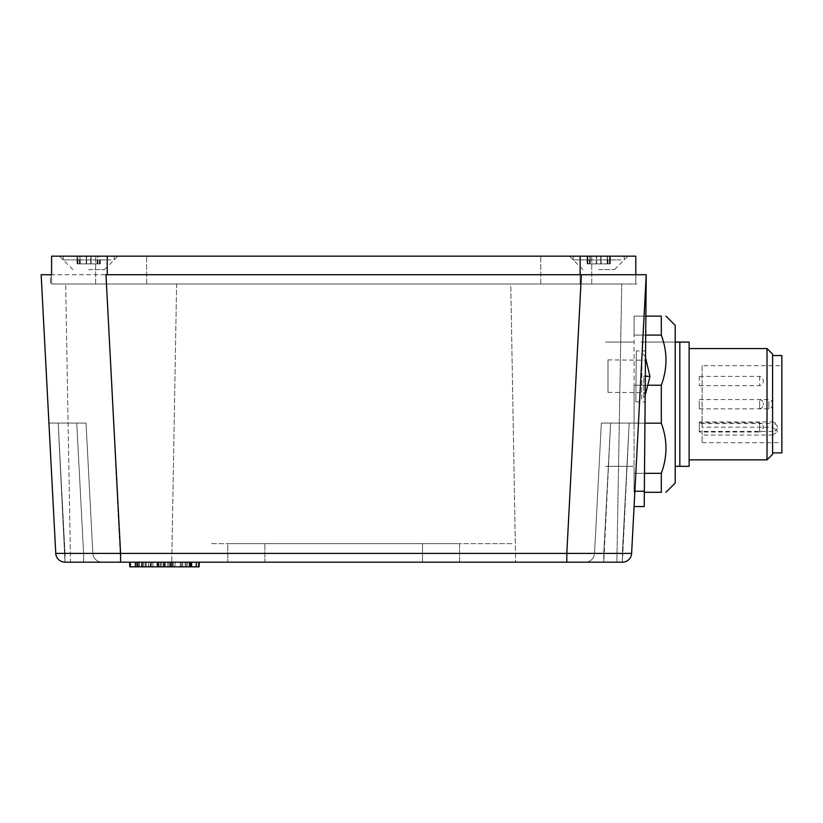 <?xml version="1.0" encoding="UTF-8"?>
<svg xmlns="http://www.w3.org/2000/svg" width="823" height="823" viewBox="0 0 823 823"><rect width="100%" height="100%" fill="white"/><g stroke="black" fill="none" stroke-linecap="round" stroke-linejoin="round"><path stroke-width="0.62" stroke-dasharray="4.12 3.09" d="M150.588 562.191L139.643 562.191L161.154 562.191L150.588 562.191L150.588 566.831L139.396 566.831L139.643 562.191L130.559 562.191L198.374 562.191L130.559 562.191L198.374 562.191L130.559 562.191L198.374 562.191L130.559 562.191L198.374 562.191L130.559 562.191L198.374 562.191L130.559 562.191L198.374 562.191L130.559 562.191L198.374 562.191L130.559 562.191L198.374 562.191L130.559 562.191L198.374 562.191L139.643 562.191L139.396 566.831L161.401 566.831L161.154 562.191L161.401 566.831L150.588 566.831M150.167 566.831L198.127 566.831L150.167 566.831L150.167 562.191M148.552 566.831L198.127 566.831L198.374 562.191L130.559 562.191L198.374 562.191L148.675 562.191L198.374 562.191L198.127 566.831L198.374 562.191L198.127 566.831L130.806 566.831L130.559 562.191L180.165 562.191L130.559 562.191L130.806 566.831L198.127 566.831L198.374 562.191L198.127 566.831L130.806 566.831L130.559 562.191L130.806 566.831L198.127 566.831L198.374 562.191L198.127 566.831L130.806 566.831L130.559 562.191L130.806 566.831L198.127 566.831L198.374 562.191L198.127 566.831L130.806 566.831L130.559 562.191L130.806 566.831L130.559 562.191L130.806 566.831L198.127 566.831L198.374 562.191L198.127 566.831L148.552 566.831L148.726 562.191L148.387 566.831L198.127 566.831L198.374 562.191L198.127 566.831L142.43 566.831L198.127 566.831L198.374 562.191L198.127 566.831L130.806 566.831L130.559 562.191L130.806 566.831L180.494 566.831L130.806 566.831L142.43 566.831L130.806 566.831L130.559 562.191L130.806 566.831L198.127 566.831L198.374 562.191L198.127 566.831L189.578 566.831L189.331 562.191L189.578 566.831L167.625 566.831L167.861 562.191L167.625 566.831L159.024 566.831L158.777 562.191L159.024 566.831L139.396 566.831L139.643 562.191L139.396 566.831L130.806 566.831L130.559 562.191L130.806 566.831L198.127 566.831L198.374 562.191L198.127 566.831L130.806 566.831L130.559 562.191L130.806 566.831L130.559 562.191L130.806 566.831L198.127 566.831L198.374 562.191L198.127 566.831L148.387 566.831L148.675 562.191L148.387 566.831L198.127 566.831L198.374 562.191L198.127 566.831L189.578 566.831L189.331 562.191L189.578 566.831L167.625 566.831L167.861 562.191L167.625 566.831L159.024 566.831L158.777 562.191L159.024 566.831L139.396 566.831L139.643 562.191L139.396 566.831L130.806 566.831L130.559 562.191L130.806 566.831L180.34 566.831L180.165 562.191L180.494 566.831L130.806 566.831L198.127 566.831L198.374 562.191L198.127 566.831L130.806 566.831L130.559 562.191L130.806 566.831L130.559 562.191L130.806 566.831L198.127 566.831L198.374 562.191L198.127 566.831L148.552 566.831L148.726 562.191M173.077 566.831L173.242 562.191M170.001 566.831L170.238 562.191L170.001 566.831M165.382 566.831L165.351 562.191M164.333 566.831L164.096 562.191L199.351 562.191L129.581 562.191L171.544 562.191L157.296 562.191L157.296 566.831L199.104 566.831L191.162 566.831L199.104 566.831L199.351 562.191L129.581 562.191L199.351 562.191L196.347 562.191L196.131 566.831L199.104 566.831L141.453 566.831L141.69 562.191L158.273 562.191L141.69 562.191L141.453 566.831L187.479 566.831L187.243 562.191L187.479 566.831L170.567 566.831L199.104 566.831L199.351 562.191L199.104 566.831L164.333 566.831L189.444 566.831L189.516 562.191L164.096 562.191L164.333 566.831L172.326 566.831L172.573 562.191L172.326 566.831L186.265 566.831L186.173 562.191L186.265 566.831L189.331 566.831L189.105 562.191L189.331 566.831L190.555 566.831L164.333 566.831L164.096 562.191M150.856 566.831L151.103 562.191L150.856 566.831L129.828 566.831L157.296 566.831M150.938 565.308L151.041 563.395M138.418 566.831L138.665 562.191L151.103 562.191L138.665 562.191L138.418 566.831L141.731 566.831L141.906 562.191L141.731 566.831M143.675 566.831L143.83 562.191L143.675 566.831M137.39 566.831L137.225 562.191L137.39 566.831L129.828 566.831L129.581 562.191L129.828 566.831L129.581 562.191L199.351 562.191M142.43 566.831L142.667 562.191L163.026 562.191L142.667 562.191L142.43 566.831L142.667 562.191L142.43 566.831L142.667 562.191L142.43 566.831L163.263 566.831L163.026 562.191L163.263 566.831L142.43 566.831M264.862 562.191L227.776 562.191L227.776 543.643L459.604 543.643L459.604 562.191L422.508 562.191L459.604 562.191L459.604 543.643L227.776 543.643L227.776 562.191L422.508 562.191L264.862 562.191L264.862 543.643L264.862 562.191M48.927 423.094L58.186 423.094L65.017 553.406L83.586 553.406L83.586 562.191L83.586 553.406L83.586 562.191L83.586 553.406L65.017 553.406L83.586 553.406L76.755 423.094L83.586 553.406L65.017 553.406L83.586 553.406L76.755 423.094L83.586 553.406L76.755 423.094L86.024 423.094L92.845 553.406L86.024 423.094L76.755 423.094L83.586 553.406L92.845 553.406L83.586 553.406L92.845 553.406L86.024 423.094L48.927 423.094L55.758 553.406A9.269 9.269 0 0 0 65.017 562.191L622.363 562.191A9.269 9.269 0 0 0 631.622 553.406L638.453 423.094L631.622 553.406L638.453 423.094L629.184 423.094L638.453 423.094L631.622 553.406L646.23 274.717L581.398 274.717L566.8 553.406L55.758 553.406L48.927 423.094L86.024 423.094L76.755 423.094L86.024 423.094L92.845 553.406A9.269 9.269 0 0 0 102.114 562.191L65.017 562.191A9.269 9.269 0 0 1 55.758 553.406A9.269 9.269 0 0 0 65.017 562.191A9.269 9.269 0 0 1 55.758 553.406L48.927 423.094L55.758 553.406L48.927 423.094L58.186 423.094L48.927 423.094L55.758 553.406A9.269 9.269 0 0 0 65.017 562.191A9.269 9.269 0 0 1 55.758 553.406A9.269 9.269 0 0 0 65.017 562.191A9.269 9.269 0 0 1 55.758 553.406L65.017 553.406L58.186 423.094L48.927 423.094L55.758 553.406A9.269 9.269 0 0 0 65.017 562.191L58.186 423.094L76.755 423.094L58.186 423.094L65.017 562.191A9.269 9.269 0 0 1 55.758 553.406L83.586 553.406L83.586 562.191L102.114 562.191A9.269 9.269 0 0 1 92.845 553.406L86.024 423.094L92.845 553.406L83.586 553.406L92.845 553.406A9.269 9.269 0 0 0 102.114 562.191A9.269 9.269 0 0 1 92.845 553.406L83.586 553.406L83.586 562.191L70.511 562.191L171.75 562.191L176.606 283.997L65.655 283.997L176.606 283.997L65.655 283.997L176.606 283.997L171.75 562.191L120.58 562.191L105.972 274.717L41.15 274.717M610.615 423.094L629.184 423.094L601.356 423.094L594.525 553.406L603.784 553.406L594.525 553.406L601.356 423.094L638.453 423.094L601.356 423.094L594.525 553.406L603.784 553.406L594.525 553.406L601.356 423.094L629.184 423.094L601.356 423.094L594.525 553.406L603.784 553.406L594.525 553.406L601.356 423.094L610.615 423.094L603.784 553.406L610.615 423.094L603.784 553.406L622.363 553.406L603.784 553.406L610.615 423.094L603.784 553.406L622.363 553.406L629.184 423.094L638.453 423.094L631.622 553.406L566.8 553.406L566.8 562.191L515.62 562.191L510.764 283.997L621.725 283.997L510.764 283.997L621.725 283.997L510.764 283.997L515.62 562.191L616.869 562.191L515.62 562.191L616.869 562.191L621.725 283.997L616.869 562.191L603.784 562.191L610.615 423.094M635.798 283.997L635.798 274.717L635.798 283.997L580.153 283.997L635.798 283.997L635.798 274.717L635.798 283.997L635.798 274.717L106.064 274.717L106.064 283.997L636.786 283.997L50.584 283.997L106.064 283.997L105.972 274.717L581.398 274.717L50.419 274.717L50.584 283.997L50.419 274.717M646.23 274.717L644.203 506.546L646.23 274.717L634.08 506.546L644.203 506.546L634.08 506.546L646.23 274.717L634.883 491.228L646.23 274.717L644.337 491.228L634.883 491.228L634.08 506.546L634.883 491.228L644.337 491.228L634.883 491.228M645.746 329.426L644.44 479.655L645.746 329.426M634.08 506.546L644.203 506.546L644.337 491.228M636.282 350.865L635.84 401.861L636.282 350.865L645.561 350.937L645.119 401.943L645.561 350.937M636.23 357.82L635.901 394.906L636.23 357.82M607.981 359.888L607.981 392.345L607.981 359.888L645.479 360.217L645.191 392.674L645.479 360.217M631.622 553.406L638.453 423.094L629.184 423.094L622.363 553.406L631.622 553.406L603.784 553.406L622.363 553.406L629.184 423.094L622.363 553.406L631.622 553.406L603.784 553.406L603.784 562.191L585.266 562.191A9.269 9.269 0 0 0 594.525 553.406A9.269 9.269 0 0 1 585.266 562.191L622.363 562.191L603.784 562.191L603.784 553.406L603.784 562.191L585.266 562.191A9.269 9.269 0 0 0 594.525 553.406A9.269 9.269 0 0 1 585.266 562.191L603.784 562.191L603.784 553.406L603.784 562.191L585.266 562.191A9.269 9.269 0 0 0 594.525 553.406A9.269 9.269 0 0 1 585.266 562.191L622.363 562.191A9.269 9.269 0 0 0 631.622 553.406A9.269 9.269 0 0 1 622.363 562.191L603.784 562.191L622.363 562.191A9.269 9.269 0 0 0 631.622 553.406A9.269 9.269 0 0 1 622.363 562.191A9.269 9.269 0 0 0 631.622 553.406A9.269 9.269 0 0 1 622.363 562.191L629.184 423.094L622.363 562.191A9.269 9.269 0 0 0 631.622 553.406A9.269 9.269 0 0 1 622.363 562.191L622.363 553.406L622.363 562.191M92.845 553.406A9.269 9.269 0 0 0 102.114 562.191A9.269 9.269 0 0 1 92.845 553.406M182.819 566.831L187.479 566.831L182.799 566.831L182.655 562.191L182.819 566.831L170.567 566.831L182.819 566.831L182.655 562.191L182.819 566.831M158.273 566.831L141.453 566.831L158.273 566.831L158.273 562.191L158.273 566.831M158.366 566.831L191.162 566.831L158.366 566.831L158.366 562.191L158.366 566.831M174.888 566.831L175.134 562.191L174.888 566.831M190.308 562.191L190.555 566.831L171.544 566.831L191.533 566.831L191.708 562.191M172.326 566.831L172.573 562.191L172.326 566.831M151.103 562.191L129.581 562.191M180.494 566.831L180.206 562.191L180.34 566.831L130.806 566.831L130.559 562.191L130.806 566.831L180.494 566.831L180.206 562.191L180.34 566.831M189.578 566.831L189.331 562.191L189.578 566.831M139.396 566.831L139.643 562.191L139.396 566.831M159.024 566.831L158.777 562.191L159.024 566.831M167.625 566.831L167.861 562.191L167.625 566.831M148.387 566.831L148.675 562.191M198.127 566.831L198.374 562.191L198.127 566.831M70.511 562.191L171.75 562.191L70.511 562.191L65.655 283.997L70.511 562.191M101.579 283.997L75.767 283.997L101.579 283.997M611.602 283.997L585.801 283.997L611.602 283.997M545.382 283.997L598.702 283.997C565.566 283.997 565.566 283.997 598.702 283.997L607.981 283.997L598.702 283.997C565.566 283.997 565.566 283.997 598.702 283.997L607.981 283.997L598.702 283.997C565.566 283.997 565.566 283.997 598.702 283.997L607.981 283.997L598.702 283.997C565.566 283.997 565.566 283.997 598.702 283.997L607.981 283.997L598.702 283.997C565.566 283.997 565.566 283.997 598.702 283.997L545.382 283.997M86.209 283.997L88.668 283.997C121.804 283.997 121.804 283.997 88.668 283.997L79.399 283.997L88.668 283.997C121.804 283.997 121.804 283.997 88.668 283.997L79.399 283.997L88.668 283.997C121.804 283.997 121.804 283.997 88.668 283.997L86.209 283.997M88.668 283.997C121.804 283.997 121.804 283.997 88.668 283.997L84.039 283.997L88.668 283.997C121.804 283.997 121.804 283.997 88.668 283.997M566.245 283.997L591.747 283.997L566.245 283.997M566.245 256.169L591.747 256.169L566.245 256.169M121.125 283.997L146.628 283.997L121.125 283.997M121.125 256.169L146.628 256.169L121.125 256.169M51.582 274.717L51.582 283.997L107.216 283.997L51.582 283.997L51.582 274.717M635.798 256.169L51.582 256.169L51.582 283.997M580.153 274.717L580.153 283.997L107.216 283.997L580.153 283.997L580.153 256.169M88.668 269.615L104.439 269.615L88.668 269.615M88.668 256.169L117.884 256.169L88.668 256.169M598.702 269.615L614.472 269.615L598.702 269.615M598.702 256.169L627.918 256.169L598.702 256.169M702.101 365.721L702.101 442.692L702.101 435.069L772.581 435.069L772.581 431.417L699.313 431.417L699.313 421.921L699.313 423.547L772.581 423.547L772.581 427.199L702.101 427.199L702.101 365.721L781.85 365.721L781.85 442.692L781.85 365.721M772.581 435.069L777.21 432.065L777.21 430.758L772.581 427.199M777.21 430.758L777.21 432.065M781.85 452.887L781.85 355.526M772.581 404.206L772.581 355.526L772.581 404.206M772.581 354.127L772.581 454.286M767.015 459.841L767.015 348.561M689.118 404.206L689.118 348.561L689.118 404.206M689.118 466.332L679.839 466.332L679.839 342.07L689.118 342.07L689.118 466.332M675.21 342.07C675.21 336.051 675.21 336.051 675.21 342.07L675.21 466.332L675.21 342.07L640.901 342.07L679.839 342.07M633.473 342.07L607.693 342.07L633.473 342.07M605.656 342.07L607.693 342.07L605.656 342.07M679.839 466.332L675.21 466.332C675.21 472.361 675.21 472.361 675.21 466.332M633.473 466.332L607.693 466.332L633.473 466.332M605.656 466.332L607.693 466.332L605.656 466.332M675.21 483.029L675.21 325.383M661.301 316.114L661.301 335.084C667.504 351.802 667.504 368.519 661.301 385.236L661.301 423.176C667.504 439.894 667.504 456.611 661.301 473.328L661.301 492.298L644.327 492.298M644.491 473.328L634.091 473.328L634.091 492.298L634.091 423.176L634.091 473.328L661.301 473.328M648.946 385.236L634.091 385.236L634.091 423.176L644.934 423.176M661.301 335.084L634.091 335.084L634.091 316.114L645.86 316.114L634.091 316.114L634.091 385.236L634.091 335.084L645.695 335.084M661.301 423.176L634.091 423.176L634.091 385.236L661.301 385.236M699.313 376.42L699.313 385.658L699.313 376.42M763.302 380.103L763.302 381.954L763.302 380.103M763.302 428.31L763.302 426.458L762.221 430.943L759.598 432.024L759.598 422.755L759.598 432.024L699.313 432.024L699.313 422.755L699.313 432.013M772.581 403.64L772.581 405.132L772.581 403.64M699.313 401.398L699.313 408.846L699.313 401.398M763.302 404.36L763.302 403.28L763.302 404.36M699.313 404.998L699.313 399.567L699.313 404.998M699.313 401.645L699.313 408.846L699.313 401.645M763.302 403.692L763.302 405.132L763.302 403.692M211.542 543.643L512.924 543.643L211.542 543.643M641.642 399.134L642.033 353.684L641.642 399.134L643.658 398.034L643.843 376.049L645.345 376.111M607.425 263.874L587.066 263.874L610.337 263.874L600.759 263.874L600.759 256.169L587.066 256.169L610.337 256.169L587.066 256.169L610.337 256.169L587.066 256.169L610.337 256.169L587.066 256.169L610.337 256.169L600.759 256.169L600.759 263.874L587.066 263.874L589.453 263.874L587.931 263.874L587.931 256.169L587.931 263.874L596.654 263.874L596.654 256.169L596.654 263.874L601.119 263.874L601.119 256.169L601.119 263.874L610.337 263.874L607.96 263.874L609.473 263.874L609.473 256.169L609.473 263.874L610.162 263.874L607.179 263.874L607.179 256.169L607.179 263.874L596.294 263.874L596.294 256.169L596.294 263.874L587.066 263.874L590.225 263.874L590.225 256.169L590.225 263.874L607.425 263.874L607.425 256.169L607.425 263.874L610.162 263.874L587.241 263.874L610.337 263.874L609.596 263.874L609.596 256.169L609.596 263.874L607.96 263.874L610.162 263.874L589.978 263.874L589.978 256.169L589.978 263.874L587.066 263.874L587.807 263.874L587.807 256.169L587.807 263.874L589.453 263.874L587.241 263.874L607.425 263.874L607.425 256.169M620.995 256.169L573.199 256.169L620.995 256.169M620.995 259.883L573.199 259.883L620.995 259.883M97.392 263.874L77.208 263.874L100.303 263.874L79.944 263.874L79.944 256.169L77.208 256.169L100.303 256.169L77.033 256.169L100.303 256.169L77.033 256.169L100.303 256.169L77.033 256.169L100.303 256.169L77.033 256.169L100.303 256.169L79.944 256.169L79.944 263.874L77.033 263.874L77.784 263.874L77.784 256.169L77.784 263.874L79.42 263.874L77.208 263.874L100.303 263.874L77.033 263.874L86.621 263.874L86.621 256.169L86.621 263.874L91.086 263.874L91.086 256.169L91.086 263.874L100.303 263.874L90.725 263.874L90.725 256.169L90.725 263.874L86.261 263.874L86.261 256.169L86.261 263.874L77.033 263.874L100.303 263.874L77.033 263.874L97.392 263.874L97.392 256.169M110.961 256.169L63.176 256.169L110.961 256.169M110.961 259.883L63.176 259.883L110.961 259.883M142.307 566.831L142.482 562.191M158.788 566.831L158.602 562.191M181.513 566.831L181.513 562.191M171.39 566.831L171.266 562.191M181.605 566.831L181.605 562.191M135.702 566.831L135.517 562.191M171.544 566.831L171.544 562.191L171.544 566.831M157.388 566.831L157.388 562.191L157.388 566.831M185.278 566.831L185.124 562.191L185.278 566.831M170.567 566.831L170.567 562.191L170.567 566.831M146.113 566.831L146.257 562.191L146.113 566.831M137.791 566.831L137.595 562.191L137.791 566.831M191.162 566.831L191.337 562.191L191.162 566.831M422.508 562.191L422.508 543.643L422.508 562.191M65.017 553.406L55.758 553.406A9.269 9.269 0 0 0 65.017 562.191L65.017 553.406L55.758 553.406L65.017 553.406L65.017 562.191L58.186 423.094L65.017 562.191A9.269 9.269 0 0 1 55.758 553.406L65.017 553.406M152.965 566.831L152.965 562.191M145.342 566.831L145.506 562.191M160.413 566.831L160.248 562.191M168.921 566.831L169.096 562.191M152.872 566.831L152.872 562.191M136.793 566.831L136.618 562.191M135.445 566.831L135.26 562.191M107.216 274.717L107.216 256.169M777.21 426.828A4.64 3.282 180 0 0 772.581 423.547L772.581 421.921L775.852 423.279L777.21 426.561M777.21 428.135A4.64 3.282 -0 0 1 772.581 431.417L772.581 421.921L699.313 421.921M759.598 376.42L759.598 385.658L759.598 376.42M768.867 401.398L768.867 408.846L768.867 401.398M759.598 404.998L759.598 399.567L759.598 404.998M759.598 401.645L759.598 408.846L759.598 401.645M649.964 376.481L643.843 376.811L643.658 398.034L645.17 395.41M643.843 376.049L643.843 376.811M596.294 263.874L596.294 256.169M600.759 263.874L600.759 256.169M99.562 263.874L99.562 256.169M91.086 263.874L91.086 256.169M86.621 263.874L86.621 256.169M80.191 263.874L80.191 256.169M77.897 263.874L77.897 256.169M97.155 263.874L97.155 256.169M99.449 263.874L99.449 256.169M609.596 263.874L609.596 256.169M601.119 263.874L601.119 256.169M596.654 263.874L596.654 256.169M587.807 263.874L587.807 256.169M589.978 263.874L589.978 256.169M86.261 263.874L86.261 256.169M90.725 263.874L90.725 256.169M590.225 263.874L590.225 256.169M587.931 263.874L587.931 256.169M607.179 263.874L607.179 256.169M609.473 263.874L609.473 256.169M77.784 263.874L77.784 256.169M79.944 263.874L79.944 256.169M635.84 401.861L645.119 401.943M607.981 392.345L645.191 392.674M591.747 283.997L591.747 256.169L591.747 283.997M540.742 283.997L540.742 256.169L540.742 283.997M146.628 283.997L146.628 256.169L146.628 283.997M95.622 283.997L95.622 256.169L95.622 283.997M104.439 269.615L117.884 256.169M72.908 269.615L59.462 256.169M614.472 269.615L627.918 256.169M582.941 269.615L569.495 256.169M702.101 442.692L781.85 442.692M699.313 385.658L759.598 385.658L762.221 384.578L763.302 381.954M699.313 376.389L759.598 376.389L762.221 377.469L763.302 380.092M699.313 422.755L759.598 422.755L762.221 423.835L763.302 426.458M699.313 399.567L768.867 399.567L771.49 400.657L772.581 403.28M699.313 408.846L768.867 408.846L771.49 407.755L772.581 405.132M759.598 399.567L762.221 400.657L763.302 403.28L762.221 400.657L759.598 399.567M759.598 408.846L762.221 407.755L763.302 405.132L762.221 407.755L759.598 408.846M642.033 353.684L644.028 354.826L645.499 357.48M610.337 263.874L610.337 256.169L610.337 263.874M587.241 263.874L587.241 256.169L587.241 263.874M589.453 263.874L589.453 256.169M587.066 263.874L587.066 256.169L587.066 263.874M610.162 263.874L610.162 256.169L610.162 263.874M607.96 263.874L607.96 256.169M573.199 256.169L573.199 259.883M624.204 256.169L624.204 259.883M100.303 263.874L100.303 256.169M77.208 263.874L77.208 256.169M79.42 263.874L79.42 256.169M100.139 263.874L100.139 256.169M97.927 263.874L97.927 256.169M63.176 256.169L63.176 259.883M114.171 256.169L114.171 259.883M77.033 263.874L77.033 256.169L77.033 263.874"/><path stroke-width="1.23" d="M199.351 562.191L199.104 566.831L164.333 566.831L164.096 562.191M189.444 566.831L189.516 562.191L196.347 562.191L196.131 566.831L191.533 566.831L191.708 562.191M189.331 566.831L191.533 566.831M137.39 566.831L138.418 566.831M164.333 566.831L129.828 566.831L129.581 562.191M141.731 566.831L150.856 566.831L151.041 563.395M150.856 566.831L150.938 565.308M157.296 566.831L157.296 562.191L151.103 562.191M190.555 566.831L190.308 562.191M51.582 256.169L51.582 274.717L51.582 256.169L635.798 256.169L635.798 274.717L636.951 274.717L581.398 274.717L646.23 274.717L631.622 553.406L566.8 553.406L566.8 562.191L622.363 562.191L120.58 562.191L120.58 553.406L566.8 553.406L581.398 274.717L105.972 274.717L120.58 553.406L55.758 553.406L41.15 274.717L48.927 423.094M646.23 274.717L644.203 506.546L634.08 506.546M41.15 274.717L50.419 274.717M622.363 562.191A9.269 9.269 0 0 0 631.622 553.406A9.269 9.269 0 0 1 622.363 562.191M55.758 553.406A9.269 9.269 0 0 0 65.017 562.191L120.58 562.191L65.017 562.191M635.798 256.169L635.798 274.717L635.798 256.169M772.581 355.526L781.85 355.526L781.85 452.887L772.581 452.887M772.581 404.206L772.581 354.127L767.015 348.561L767.015 459.841L772.581 454.286L772.581 404.206M689.118 466.332L689.118 342.07L679.839 342.07L679.839 466.332L689.118 466.332M675.21 466.332L679.839 466.332M679.839 342.07L675.21 342.07M665.93 316.114L675.21 325.383L675.21 483.029L665.93 492.298M661.301 316.114C667.504 316.114 667.504 316.114 661.301 316.114C667.504 316.114 667.504 316.114 661.301 316.114L645.86 316.114L661.301 316.114L661.301 335.084C667.504 351.802 667.504 368.519 661.301 385.236L648.946 385.236M644.327 492.298L661.301 492.298C667.504 492.298 667.504 492.298 661.301 492.298C667.504 492.298 667.504 492.298 661.301 492.298L661.301 473.328C667.504 456.611 667.504 439.894 661.301 423.176L661.301 385.236M661.301 473.328L644.491 473.328M644.934 423.176L661.301 423.176M645.695 335.084L661.301 335.084M135.445 566.831L135.26 562.191M634.883 491.228L644.337 491.228M107.216 256.169L107.216 274.717M580.153 256.169L580.153 274.717M645.345 376.111L649.964 376.481L645.17 395.41M689.118 459.841L767.015 459.841M689.118 348.561L767.015 348.561M645.499 357.48L649.964 376.481"/></g></svg>
